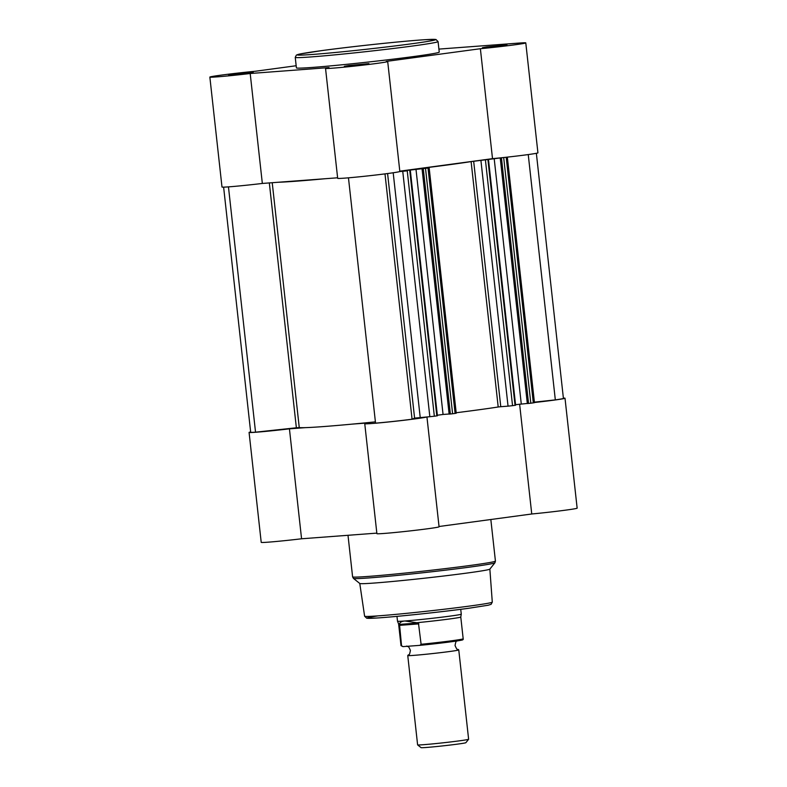 <?xml version="1.0" encoding="UTF-8"?>
<svg xmlns="http://www.w3.org/2000/svg" width="787" height="787" viewBox="0 0 787 787"><rect width="100%" height="100%" fill="white"/><g stroke="black" fill="none" stroke-linecap="round" stroke-linejoin="round"><path stroke-width="1.18" d="M457.65 640.421C456.391 642.359 456.342 638.887 455.043 645.497C457.749 651.666 457.04 648.262 458.693 649.875A25.656 0.748 173.7 0 1 458.762 649.924A25.656 0.748 173.7 0 1 442.009 652.482A25.656 0.748 173.7 0 1 413.706 655.374A25.656 0.748 173.7 0 1 407.755 655.561A25.656 0.748 173.7 0 1 407.804 655.502C409.063 653.564 409.112 657.037 410.411 650.426C407.705 644.258 408.414 647.652 406.761 646.038M468.619 739.259L465.855 742.702A22.538 0.659 173.7 0 1 450.843 744.964A22.538 0.659 173.7 0 1 426.288 747.473A22.538 0.659 173.7 0 1 421.075 747.65L417.622 744.896A25.656 0.748 -6.3 0 0 417.622 744.896A25.656 0.748 -6.3 0 0 423.563 744.689A25.656 0.748 -6.3 0 0 451.522 741.836A25.656 0.748 -6.3 0 0 468.619 739.259A25.656 0.748 -6.3 0 0 468.619 739.239L458.762 649.924M460.729 609.325L461.271 614.165A32.08 0.935 173.7 0 1 461.271 614.175A32.08 0.935 173.7 0 1 440.199 617.372A32.08 0.935 173.7 0 1 404.951 620.982L418.438 622.97L421.104 644.287A31.273 0.905 -6.3 0 0 463.179 638.788C463.464 639.536 462.825 640.008 461.271 640.215L419.884 645.35L421.104 644.287M401.547 645.763L399.481 624.012A31.273 0.905 173.7 0 1 398.606 623.904L401.016 645.655A31.273 0.905 -6.3 0 0 401.547 645.763L402.974 646.619L419.884 645.35M399.245 624.416L418.438 622.97M399.481 624.012C399.953 622.251 401.783 621.238 404.951 620.982A32.08 0.935 173.7 0 1 397.504 621.209L398.606 623.904A31.273 0.905 173.7 0 1 398.606 623.894M399.294 625.37L418.851 623.894M401.016 645.655L402.974 646.619M460.779 617.028A31.273 0.905 173.7 0 1 460.779 617.038A31.273 0.905 173.7 0 1 417.208 622.674M375.409 421.862A109.059 3.168 -6.3 0 1 299.257 427.548L296.365 427.784L269.331 182.928M278.224 182.259A109.059 3.168 -6.3 0 0 325.267 178.718M402.747 171.32L407.243 170.838L434.335 416.225L429.84 416.707L402.747 171.32L399.757 171.546M407.243 170.838L399.835 171.251L428.02 168.034L421.734 168.261A109.059 3.168 -6.3 0 0 471.108 161.601L503.621 157.528M228.456 186.873L255.539 432.181L296.365 427.784M255.539 432.181A29.67 0.866 173.7 0 1 250.679 432.24L223.616 187.139M536.36 153.298L563.413 398.399A29.67 0.866 173.7 0 1 555.327 399.894L534.393 402.147M507.359 157.282L534.452 402.669L533.311 402.865L506.218 157.479M503.719 157.823L530.812 403.21L533.311 402.865M530.812 403.21L528.559 403.446L501.467 158.059M500.247 158.157L527.329 403.544L528.559 403.446M515.554 404.685L527.329 403.456M488.52 159.85L515.613 405.236L515.042 405.335L487.95 159.948M485.451 160.282L512.544 405.669L515.042 405.335M512.544 405.669L508.048 406.151L480.955 160.764M473.676 161.315L500.768 406.702L508.048 406.151M500.768 406.702L498.201 406.987L471.108 161.601M456.194 412.742A109.059 3.168 -6.3 0 0 498.201 406.987M429.161 167.838L456.244 413.224L455.102 413.421L428.02 168.034M425.511 168.369L452.604 413.755L455.102 413.421M452.604 413.755L450.361 414.001L423.268 168.615M422.039 168.703L449.131 414.09L450.361 414.001M415.969 169.077L443.061 414.464L449.121 414.011M443.061 414.464L437.346 415.231M410.322 170.395L437.405 415.782L436.834 415.88L409.752 170.494M434.335 416.225L436.834 415.88M429.84 416.707L414.592 418.104L412.073 419.215A29.67 0.866 173.7 0 1 375.547 423.15L348.464 177.832M494.177 158.521L521.269 403.908M528.244 154.567L555.327 399.894M384.991 173.888L412.073 419.215M233.05 74.244L253.207 72.306L235.923 74.539L228.673 75.021L233.05 74.244M348.73 65.547L368.887 63.609L351.602 65.833L344.342 66.315L348.73 65.547M486.819 46.915L506.966 44.977L489.681 47.2L482.431 47.682L486.819 46.915M296.168 65.744L255.254 71.263A31.273 0.905 -6.3 0 0 220.97 75.159A31.273 0.905 -6.3 0 0 209.854 77.087A31.273 0.905 -6.3 0 0 250.197 73.506L329.025 67.574A31.273 0.905 -6.3 0 0 325.533 68.38A31.273 0.905 -6.3 0 0 356.718 65.852A31.273 0.905 -6.3 0 0 387.696 61.524A31.273 0.905 -6.3 0 0 386.289 61.406L480.375 48.715A31.273 0.905 -6.3 0 0 525.785 42.892A31.273 0.905 -6.3 0 0 518.407 43.118L438.9 49.099M295.243 57.353L296.404 67.869A71.853 2.086 -6.3 0 0 337.712 65.213A71.853 2.086 -6.3 0 0 413.677 56.536A71.853 2.086 -6.3 0 0 439.235 52.099L438.074 41.583A71.853 2.086 173.7 0 1 412.516 46.02A71.853 2.086 173.7 0 1 336.551 54.697A71.853 2.086 173.7 0 1 295.243 57.353L296.394 55.07L299.335 54.126L321.922 50.584C352.33 46.433 404.941 40.885 425.344 39.675L435.929 39.468L438.074 41.583M399.806 171.163L492.514 158.659A31.273 0.905 -6.3 0 0 537.924 152.835L525.785 42.892M325.533 68.38L337.672 178.334A31.273 0.905 -6.3 0 0 368.857 175.796A31.273 0.905 -6.3 0 0 399.835 171.468L387.696 61.524M337.603 177.793L262.337 183.45L250.197 73.506M209.854 77.087L221.993 187.031A31.273 0.905 -6.3 0 0 262.337 183.45M492.514 158.659L480.375 48.715M534.432 402.511A31.273 0.905 -6.3 0 0 553.891 400.15A31.273 0.905 -6.3 0 0 565.007 398.222A31.273 0.905 -6.3 0 0 563.384 398.114M565.007 398.222L577.146 508.166A31.273 0.905 173.7 0 1 566.03 510.094A31.273 0.905 173.7 0 1 531.746 513.99L439.038 526.503M352.36 424.104L368.257 422.904A31.273 0.905 -6.3 0 0 364.755 423.721A31.273 0.905 -6.3 0 0 382.738 422.56A31.273 0.905 -6.3 0 0 415.802 418.782A31.273 0.905 -6.3 0 0 426.849 416.933M426.938 416.923L439.067 526.798A31.273 0.905 173.7 0 1 427.941 528.726A31.273 0.905 173.7 0 1 394.877 532.504A31.273 0.905 173.7 0 1 376.894 533.665L364.755 423.721M353.452 578.406A71.194 2.066 173.7 0 0 395.29 575.622A71.194 2.066 173.7 0 0 469.623 567.122A71.194 2.066 173.7 0 0 494.925 562.784L489.829 569.139A65.439 1.899 173.7 0 1 466.583 573.113A65.439 1.899 173.7 0 1 398.261 580.934A65.439 1.899 173.7 0 1 359.807 583.492L353.452 578.406L352.596 576.841A71.853 2.086 -6.3 0 0 393.903 574.185A71.853 2.086 -6.3 0 0 469.869 565.509A71.853 2.086 -6.3 0 0 495.426 561.072L490.832 519.509M250.64 431.955A31.273 0.905 -6.3 0 0 249.076 432.417A31.273 0.905 -6.3 0 0 289.429 428.836L305.317 427.646M376.835 533.124L301.569 538.78A31.273 0.905 173.7 0 1 261.215 542.361L249.076 432.417M289.429 428.836L301.569 538.78M519.617 404.134L531.746 513.99M461.428 639.742A30.309 0.876 173.7 0 1 451.59 641.72A30.309 0.876 173.7 0 1 419.983 645.34M387.588 173.543L414.592 418.104M393.195 172.766L420.209 417.435M299.257 427.548L272.223 182.702M321.981 50.584A69.6 2.017 -6.3 0 0 313.374 54.392A69.6 2.017 -6.3 0 0 410.834 43.895A69.6 2.017 -6.3 0 0 419.441 40.088A69.6 2.017 -6.3 0 0 321.981 50.584M468.245 608.331A61.986 1.8 173.7 0 1 387.214 617.224A61.986 1.8 173.7 0 1 377.957 615.877M492.288 602.114L491.098 604.327L488.166 605.233L468.304 608.331C441.222 612.03 394.366 616.978 376.186 618.051L366.752 618.238L364.607 616.211A64.229 1.869 -6.3 0 0 401.567 613.83A64.229 1.869 -6.3 0 0 469.445 606.079A64.229 1.869 -6.3 0 0 492.288 602.114L489.858 569.109M461.271 614.175L460.779 617.038L463.179 638.788M396.973 616.359L397.504 621.209M407.755 655.561L417.612 744.876M364.607 616.211L359.777 583.462M348.002 535.288L352.596 576.841M494.925 562.784L495.426 561.072"/></g></svg>

